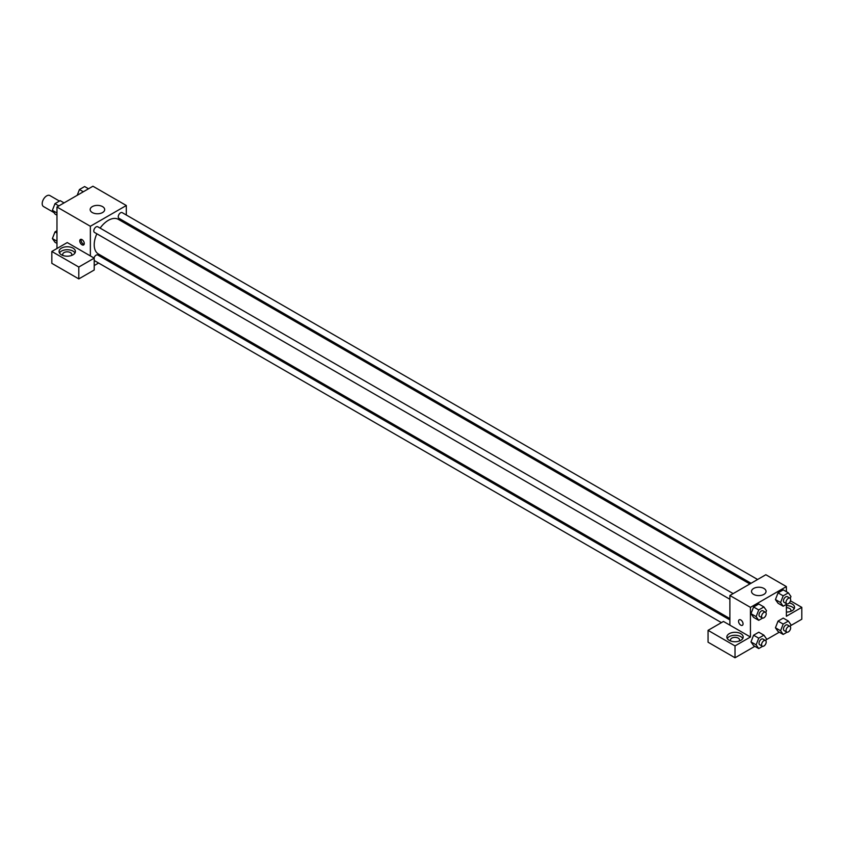 <?xml version="1.0" encoding="UTF-8"?>
<svg xmlns="http://www.w3.org/2000/svg" width="844" height="844" viewBox="0 0 844 844"><rect width="100%" height="100%" fill="white"/><g stroke="black" fill="none" stroke-linecap="round" stroke-linejoin="round"><path stroke-width="1.27" d="M59.449 201.083L49.87 195.555A6.362 3.671 120 0 0 44.975 197.253A6.362 3.671 120 0 0 42.2 203.647A6.362 3.671 120 0 0 43.519 206.558L53.984 212.604M56.97 248.505L56.97 206.991L92.924 186.229L126.315 205.503L126.315 215.02M126.315 222.563L126.315 223.955M126.621 222.742A8.176 4.716 180 0 1 126.315 223.386M139.872 231.783L141.075 231.087M145.579 233.682L145.579 235.075M102.557 206.622A7.269 4.199 180 0 1 104.688 209.586A7.269 4.199 180 0 1 97.419 213.775A7.269 4.199 180 0 1 90.16 209.586A7.269 4.199 180 0 1 94.644 205.704A7.269 4.199 180 0 1 102.557 206.622M90.361 255.922L67.246 242.576L51.832 251.47L78.798 267.042L94.211 258.148L90.361 255.922L90.361 226.266L56.97 206.991M90.361 226.266L126.315 205.503M82.005 244.802A3.176 1.836 60 0 1 79.937 241.996A3.176 1.836 60 0 1 80.423 239.453A3.176 1.836 60 0 1 83.598 241.289A3.176 1.836 60 0 1 83.598 244.96A3.176 1.836 60 0 1 82.005 244.802M81.203 239.316A3.176 1.836 -120 0 0 83.303 244.053A3.176 1.836 -120 0 0 84.105 244.349M61.464 248.136A8.176 4.716 180 0 1 70.368 247.113A8.176 4.716 180 0 1 75.411 251.47A8.176 4.716 180 0 1 67.246 256.196A8.176 4.716 180 0 1 59.069 251.47A8.176 4.716 180 0 1 61.464 248.136M75 252.957A8.176 4.716 0 0 0 61.464 251.101A8.176 4.716 0 0 0 59.481 252.957M63.131 255.553A4.536 2.616 180 0 1 62.699 254.434A4.536 2.616 180 0 1 65.505 252.018A4.536 2.616 180 0 1 70.453 252.588A4.536 2.616 180 0 1 71.782 254.434A4.536 2.616 180 0 1 71.35 255.553M51.832 251.47L51.832 263.339L78.798 278.91L94.211 270.006L94.211 258.148M78.798 267.042L78.798 278.91M106.333 258.559L105.131 259.256M98.59 263.033L94.211 265.565M94.211 260.437A3.27 1.888 120 0 0 94.475 260.648L721.43 622.619M729.881 619.95L97.746 254.993A3.27 1.888 120 0 0 93.979 258.011M757.606 579.49L122.201 212.635A3.27 1.888 120 0 0 119.679 213.511A3.27 1.888 120 0 0 118.255 216.802A3.27 1.888 120 0 0 118.93 218.301L751.065 583.267M733.151 593.606L97.746 226.751A3.27 1.888 120 0 0 95.224 227.627A3.27 1.888 120 0 0 93.8 230.918A3.27 1.888 120 0 0 94.475 232.416L729.881 599.272M96.849 233.788A19.982 11.531 120 0 0 94.211 244.802A19.982 11.531 120 0 0 98.347 253.949L729.881 618.557M749.862 583.964L118.329 219.345A19.982 11.531 120 0 0 100.12 228.123M729.881 625.151L723.466 621.448L708.053 630.341L735.019 645.913L750.432 637.009L729.881 625.151L729.881 595.495L765.846 574.732L786.386 586.591L786.386 591.697M708.053 630.341L708.053 642.2L735.019 657.771L754.852 646.325M766.152 639.794L779.297 632.209M790.606 625.678L801.8 619.222L801.8 607.353L786.386 616.257L786.386 604.357M786.386 607.701A4.536 2.616 180 0 1 789.604 608.471A4.536 2.616 180 0 1 790.933 610.317A4.536 2.616 180 0 1 790.501 611.436M794.151 608.841A8.176 4.716 0 0 0 786.386 605.602M789.256 602.933A8.176 4.716 180 0 1 794.563 607.353A8.176 4.716 180 0 1 786.386 612.069M730.915 641.092A4.536 2.616 180 0 1 730.482 639.974A4.536 2.616 180 0 1 735.019 637.357A4.536 2.616 180 0 1 739.566 639.974A4.536 2.616 180 0 1 739.133 641.092M742.783 638.497A8.176 4.716 0 0 0 729.248 636.64A8.176 4.716 0 0 0 727.264 638.497M729.248 633.675A8.176 4.716 180 0 1 738.152 632.652A8.176 4.716 180 0 1 743.195 637.009A8.176 4.716 180 0 1 735.019 641.735A8.176 4.716 180 0 1 726.853 637.009A8.176 4.716 180 0 1 729.248 633.675M735.019 645.913L735.019 657.771M790.469 600.812L801.8 607.353M783.179 624.064L778.041 621.1L783.232 618.103L778.041 621.1L775.446 627.788L778.041 631.481L775.446 627.788L780.584 630.753L783.179 624.064L788.37 621.068L790.965 624.76L790.237 626.628M787.062 603.966L783.179 606.214L778.041 603.249L775.436 599.567L778.041 592.868L783.232 589.872L778.041 592.868L783.179 595.832L788.37 592.836L790.965 596.529L790.237 598.396M762.617 618.082L758.724 620.329L753.586 617.365L750.991 613.683L753.586 606.984L758.777 603.987L753.586 606.984L758.724 609.948L763.915 606.952L766.51 610.645L765.793 612.512M758.724 638.18L753.586 635.216L758.777 632.219L753.586 635.216L750.991 641.904L753.586 645.597L750.991 641.904L756.129 644.869L758.724 638.18L763.915 635.184L766.51 638.876L765.793 640.744M750.432 637.009L750.432 607.353L786.386 586.591M763.915 588.447A7.269 4.199 180 0 1 766.046 591.412A7.269 4.199 180 0 1 758.777 595.611A7.269 4.199 180 0 1 751.519 591.412A7.269 4.199 180 0 1 756.002 587.54A7.269 4.199 180 0 1 763.915 588.447M750.432 607.353L729.881 595.495M739.217 619.802A3.176 1.836 -120 0 0 738.722 622.344A3.176 1.836 -120 0 0 740.8 625.151A3.176 1.836 60 0 1 738.722 622.344A3.176 1.836 60 0 1 739.207 619.802A3.176 1.836 60 0 1 742.393 621.638A3.176 1.836 60 0 1 742.393 625.309A3.176 1.836 60 0 1 740.8 625.151A3.176 1.836 -120 0 0 742.393 625.309M758.724 620.329L756.129 616.637L758.724 609.948M765.529 612.29L762.955 610.813A3.27 1.888 120 0 0 760.433 611.689A3.27 1.888 120 0 0 759.009 614.981A3.27 1.888 120 0 0 759.684 616.479L762.259 617.956A3.27 1.888 120 0 0 765.529 616.067A3.27 1.888 120 0 0 765.529 612.29A3.27 1.888 120 0 0 763.008 613.166A3.27 1.888 120 0 0 761.583 616.458A3.27 1.888 120 0 0 762.259 617.956M753.586 617.365L750.991 613.672L756.129 616.637M763.915 606.952L758.777 603.987M783.179 606.214L780.584 602.521L783.179 595.832M789.973 598.174L787.41 596.697A3.27 1.888 120 0 0 784.888 597.573A3.27 1.888 120 0 0 783.464 600.865A3.27 1.888 120 0 0 784.139 602.352L786.703 603.84A3.27 1.888 120 0 0 789.973 601.951A3.27 1.888 120 0 0 789.973 598.174A3.27 1.888 120 0 0 787.452 599.05A3.27 1.888 120 0 0 786.028 602.342A3.27 1.888 120 0 0 786.703 603.84M778.041 603.249L775.446 599.556L780.584 602.521M788.37 592.836L783.232 589.872M762.617 646.325L758.724 648.561L756.129 644.869M765.529 640.533L762.955 639.045A3.27 1.888 120 0 0 760.433 639.921A3.27 1.888 120 0 0 759.009 643.212A3.27 1.888 120 0 0 759.684 644.711L762.259 646.188A3.27 1.888 120 0 0 765.529 644.299A3.27 1.888 120 0 0 765.529 640.533A3.27 1.888 120 0 0 763.008 641.408A3.27 1.888 120 0 0 761.583 644.689A3.27 1.888 120 0 0 762.259 646.188M758.724 648.561L753.586 645.597M763.915 635.184L758.777 632.219M787.062 632.209L783.179 634.445L780.584 630.753M789.973 626.406L787.41 624.929A3.27 1.888 120 0 0 784.888 625.805A3.27 1.888 120 0 0 783.464 629.096A3.27 1.888 120 0 0 784.139 630.595L786.703 632.072A3.27 1.888 120 0 0 789.973 630.183A3.27 1.888 120 0 0 789.973 626.406A3.27 1.888 120 0 0 787.452 627.292A3.27 1.888 120 0 0 786.028 630.573A3.27 1.888 120 0 0 786.703 632.072M783.179 634.445L778.041 631.481M788.37 621.068L783.232 618.103M56.97 215.178L54.987 214.028L52.391 210.335L54.987 203.647L60.177 200.65L64.06 202.898M56.97 212.983L52.391 210.335M58.869 205.894L54.987 203.647M77.205 195.302L79.441 189.531L84.632 186.535L88.504 188.782M83.324 191.778L79.441 189.531M56.97 243.41L54.987 242.27L52.391 238.578L54.987 231.889L56.97 230.739M56.97 241.215L52.391 238.578M56.97 233.028L54.987 231.889"/></g></svg>
